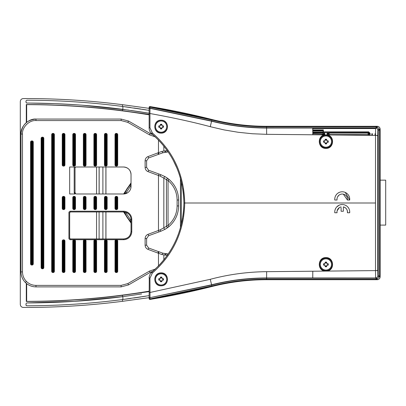 <?xml version="1.0" encoding="UTF-8"?>
<svg xmlns="http://www.w3.org/2000/svg" width="406" height="406" viewBox="0 0 406 406"><rect width="100%" height="100%" fill="white"/><g stroke="black" fill="none" stroke-linecap="round" stroke-linejoin="round"><path stroke-width="0.61" d="M123.617 193.982L131.026 182.878M368.09 135.315L368.09 134.594L329.845 134.594L329.652 134.939M325.922 147.195A5.618 5.618 0 0 0 331.54 141.577A5.618 5.618 0 0 0 325.922 135.959A5.618 5.618 0 0 0 320.304 141.577A5.618 5.618 0 0 0 325.922 147.195M325.15 139.354A2.35 2.35 0 0 1 326.693 139.354L326.693 140.806L328.144 140.806A2.35 2.35 0 0 1 328.144 142.349L326.693 142.349L326.693 143.795A2.35 2.35 0 0 1 325.15 143.795L325.15 142.349L323.749 142.349A2.304 2.304 0 0 1 323.749 140.806L325.15 140.806L325.15 139.4A2.304 2.304 0 0 1 326.693 139.4M328.144 140.806L328.099 140.806A2.304 2.304 0 0 1 328.099 142.349L328.144 142.349M324.348 142.349A1.751 1.751 0 0 1 324.348 140.806M325.15 140.004A1.751 1.751 0 0 1 326.693 140.004M327.5 140.806A1.751 1.751 0 0 1 327.5 142.349M325.922 258.815A5.618 5.618 0 0 0 320.304 264.433A5.618 5.618 0 0 0 325.922 270.051A5.618 5.618 0 0 0 331.54 264.433A5.618 5.618 0 0 0 325.922 258.815M325.922 266.783A2.35 2.35 0 0 1 325.15 266.651L325.15 265.204L323.704 265.204A2.35 2.35 0 0 1 323.704 263.661L325.15 263.661L325.15 262.21A2.35 2.35 0 0 1 326.693 262.21L326.693 263.661L328.099 263.661A2.304 2.304 0 0 1 328.099 265.204L326.693 265.204L326.693 266.651A2.35 2.35 0 0 1 325.922 266.783M323.704 265.204L323.749 265.204A2.304 2.304 0 0 1 323.749 263.661L323.704 263.661M327.5 263.661A1.751 1.751 0 0 1 327.5 265.204M326.693 266.006A1.751 1.751 0 0 1 325.15 266.006M324.348 265.204A1.751 1.751 0 0 1 324.348 263.661M380.158 180.152L385.7 180.152L385.7 225.097L380.158 225.097M312.772 128.098L375.601 128.098M328.845 134.929L327.612 135.046L327.048 134.325L328.068 133.848L327.048 133.335L327.048 134.325M327.048 133.335L327.794 132.584L328.814 133.097L368.1 133.097L368.612 132.579L323.379 132.605L322.927 132.153L312.798 132.153M323.612 134.878L323.288 134.812L323.765 134.112L324.8 134.325L324.8 133.335L324.049 132.584L327.794 132.584M324.8 134.325L324.237 135.046M375.362 135.386L375.362 133.711M372.368 135.355L372.368 133.711L371.83 133.711L371.83 135.35M375.525 133.711L375.063 133.711L375.063 135.386M131.026 223.122L123.597 211.968M96.557 193.982L96.557 167.003M105.946 167.003L105.946 193.982M105.946 211.968L105.946 238.946M96.557 238.946L96.557 211.968M149.139 114.832A755.333 755.333 0 0 0 26.674 104.636L26.674 122.302M26.674 283.647L26.674 301.364A755.333 755.333 0 0 0 149.139 291.168M105.895 167.003L105.895 193.982M105.895 211.968L105.895 238.946M149.139 291.62L122.505 295.294C90.568 299.395 58.494 301.45 26.294 301.46L26.674 301.364M26.674 104.636L26.294 104.54L26.294 122.612M26.294 283.337L26.294 301.46M26.294 104.54C58.494 104.55 90.568 106.605 122.505 110.706L149.139 114.38M99.155 167.003L99.155 193.982M99.105 211.968L99.105 238.946M102.896 238.946L102.896 211.968M102.896 193.982L102.896 167.003M99.1 167.003L99.1 193.982M141.618 293.969L122.505 296.69C90.716 300.795 58.794 302.876 26.74 302.937L25.994 303.683L25.994 305.033L26.745 305.784C58.794 305.723 90.716 303.652 122.505 299.557L149.139 295.644L149.139 297.659L122.505 301.308C89.569 305.515 56.495 307.555 23.289 307.433C21.477 307.256 20.483 306.256 20.3 304.434L20.3 101.566C20.478 99.749 21.472 98.749 23.289 98.567C56.495 98.445 89.569 100.485 122.505 104.692L149.139 108.341M324.947 134.893L327.028 134.914C335.072 135.878 334.006 148.743 325.922 148.393C317.715 148.718 316.837 135.685 324.947 134.893L312.803 134.777L312.732 128.032L266.585 128.037C247.883 128.017 229.547 125.738 211.587 121.206L150.012 108.346A0.751 0.751 180 0 0 149.139 109.087L149.139 108.864A0.751 0.751 0 0 1 150.012 108.123L149.931 107.077L149.139 107.311A0.751 0.751 0 0 1 149.89 106.56L149.139 107.311L149.139 110.356L122.505 106.443C90.716 102.348 58.794 100.277 26.745 100.216L25.994 100.967L25.994 102.317L26.74 103.063C58.794 103.124 90.716 105.205 122.505 109.31L149.043 113.223M322.927 131.93L322.927 132.133A0.452 0.452 0 0 0 323.379 132.579L323.379 131.833L322.927 132.133M26.74 302.937L73.958 301.379M74.349 301.353L122.871 296.639L141.425 294M148.682 113.162L139.674 111.731M139.649 111.731L130.828 110.437M128.809 110.153L82.174 105.195M76.81 104.809L54.703 103.626M54.577 103.626L26.466 103.012M145.906 109.828L142.207 109.244M141.085 109.072L133.782 107.981M130.828 107.56L125.424 106.824M122.871 109.361L122.871 106.489L120.024 106.128M74.765 101.82L73.273 101.723M30.049 100.231L26.745 100.216M26.745 305.784L29.618 305.774M75.029 304.165L76.541 304.064M119.597 299.927L122.871 299.511L122.871 296.639M125.368 299.181L130.869 298.435M133.736 298.024L141.085 296.933M142.161 296.766L145.932 296.167M312.793 130.341L322.927 130.341L322.927 131.833M26.157 305.5L26.004 305.155M149.139 110.356L149.139 110.072M149.139 295.644L149.139 295.928M370.115 135.335L370.115 133.33L368.612 131.833L323.379 131.833L323.379 129.89L322.927 130.341M330.418 134.944L328.824 133.635L328.078 134.117L328.555 134.812L328.814 133.097A0.751 0.751 -63.4 0 0 328.068 133.848M324.8 133.335L323.765 133.853L323.019 133.102L324.049 132.584M321.562 134.858L323.019 134.112L323.288 134.812A7.257 7.257 0 0 0 323.13 134.878M325.15 262.21L325.15 262.256A2.304 2.304 0 0 1 326.693 262.256L326.693 262.21M325.15 262.855A1.751 1.751 0 0 1 326.693 262.855M326.693 266.605A2.304 2.304 0 0 1 325.15 266.605L325.15 266.651M328.144 263.661A2.35 2.35 0 0 1 328.144 265.204M326.693 143.795L326.693 143.749A2.304 2.304 0 0 1 325.15 143.749L325.15 143.795M326.693 143.151A1.751 1.751 0 0 1 325.15 143.151M323.704 142.349A2.35 2.35 0 0 1 323.704 140.806M162.786 152.793L148.601 157.949L146.612 160.791L146.612 167.399L148.601 170.241L160.817 174.681L165.125 176.676L169.008 179.376C175.23 184.811 178.427 191.688 178.604 200.011L178.604 205.938C178.457 214.195 175.26 221.072 169.008 226.573L165.125 229.273L160.817 231.268L148.601 235.708L146.612 238.55L146.612 245.163L148.601 248.005L162.786 253.156L167.942 253.943A1.497 0.538 90.4 0 0 167.419 255.141M75.78 167.003A0.746 0.746 0 0 0 75.034 167.749L75.775 167.003L123.536 167.003A7.496 7.496 -90 0 1 131.026 174.499C130.585 169.947 128.088 167.445 123.536 167.003A7.496 7.496 -90 0 1 131.026 174.499L131.026 186.486A7.496 7.496 -90 0 1 123.536 193.982L76.531 193.982A1.497 1.497 -90 0 1 75.536 193.601L75.034 192.632L75.034 193.982L69.675 193.982L69.675 167.003L75.029 167.003L75.034 192.485A1.497 1.497 0 0 0 75.034 192.545M149.449 271.112L150.2 272.411L153.072 271.132L150.2 272.411L128.6 284.88L121.115 286.885L35.977 286.885C31.866 286.819 28.334 285.357 25.38 282.495C22.518 279.541 21.056 276.009 20.99 271.898L20.99 134.051C20.32 126.636 28.562 118.395 35.977 119.065L121.15 119.065L128.57 121.054L150.2 133.538L152.981 134.787L150.2 133.538L149.449 134.838L127.819 122.353L121.15 120.562L35.977 120.562C29.303 119.963 21.888 127.377 22.487 134.051L22.487 271.898C22.548 275.598 23.863 278.78 26.436 281.434C29.095 284.012 32.277 285.327 35.977 285.388L121.115 285.388L127.849 283.586L149.449 271.112L155.341 269.071M131.777 219.463L131.026 219.463L131.026 231.456L131.026 219.463A0.751 0.573 180 0 0 131.026 219.468L131.026 231.456L131.026 219.463A7.496 7.496 90 0 0 123.536 211.968L70.426 211.968L69.675 212.719L69.675 238.2L70.426 238.946L123.536 238.946A7.496 7.496 90 0 0 131.026 231.456A7.496 7.496 -90 0 1 123.536 238.946L123.536 239.697L70.426 239.697A1.497 1.497 -90 0 1 68.924 238.2L68.924 212.719A1.497 1.497 -90 0 1 70.426 211.221L123.536 211.221A8.242 8.242 -90 0 1 131.777 219.463L131.777 231.456A8.242 8.242 -90 0 1 123.536 239.697M167.404 255.44L161.969 254.577L148.088 249.411C146.206 248.614 145.211 247.198 145.115 245.163L145.115 238.55C145.216 236.505 146.211 235.089 148.088 234.298L160.137 229.862L168.043 225.426C173.941 220.24 176.96 213.744 177.107 205.938L177.107 200.011C176.94 192.16 173.92 185.664 168.043 180.523L160.137 176.092L148.088 171.652C146.211 170.86 145.216 169.444 145.115 167.399L145.115 160.791C145.216 158.746 146.211 157.33 148.088 156.538L161.969 151.372L167.404 150.509M155.275 136.873L149.449 134.838M127.514 212.957L127.565 213.145A0.751 0.746 -57.4 0 0 127.565 213.145L127.783 213.292C129.671 214.652 130.742 216.489 131.001 218.804L131.184 219.499M125.83 212.328L127.352 213.013M123.536 211.221L123.536 211.968A7.496 7.496 -90 0 1 125.033 212.12L125.129 212.14M131.026 186.486L131.026 174.499L131.026 186.486A0.751 0.573 0 0 0 131.026 186.486L131.026 186.598M127.494 192.85A7.496 7.496 -90 0 1 123.536 193.982L127.494 192.85M127.783 192.662L127.565 192.804A0.751 0.751 -122.6 0 0 127.56 192.809L127.783 192.662A0.751 0.751 -124.6 0 0 127.778 192.662L127.783 192.662C129.676 191.302 130.747 189.465 131.001 187.146C130.742 189.46 129.671 191.297 127.783 192.662M131.016 186.877L131.001 187.146A0.751 0.751 5.1 0 0 131.001 187.146L131.021 186.785M168.246 253.938L167.942 253.938M167.48 253.933L168.241 253.943M167.48 152.022L162.786 152.798L161.969 151.372M168.211 152.006L167.942 152.011L168.211 152.011M63.737 196.382L63.737 196.981L63.437 196.981L63.737 196.981A0.599 0.599 0 0 1 64.336 197.58L64.336 208.369L64.935 208.369A1.198 1.198 -90 0 1 63.737 209.572L63.437 209.572A1.198 1.198 -90 0 1 62.24 208.369L62.24 197.58A1.198 1.198 -90 0 1 63.437 196.382L63.737 196.382A1.198 1.198 -90 0 1 64.935 197.58L64.935 208.369M62.24 208.369L62.839 208.369L62.839 197.58L63.437 197.58L63.437 208.369L63.737 208.369L63.737 197.58L63.437 197.58L63.437 196.981A0.599 0.599 0 0 0 62.839 197.58L62.24 197.58M63.737 209.572L63.737 208.973A0.599 0.599 0 0 0 64.336 208.369L63.737 208.369L63.437 209.572M72.791 208.369L73.39 208.369L73.39 197.58A0.599 0.599 0 0 1 73.993 196.981L74.892 197.58L74.892 208.369L75.491 208.369A1.198 1.198 -90 0 1 74.288 209.572L73.993 209.572A1.198 1.198 -90 0 1 72.791 208.369L72.791 197.58A1.198 1.198 -90 0 1 73.993 196.382L74.288 196.382A1.198 1.198 -90 0 1 75.491 197.58L75.491 208.369M74.288 209.572L74.288 208.369L74.892 208.369A0.599 0.599 0 0 1 74.288 208.973L73.993 208.973L73.993 208.369L74.288 208.369L74.288 197.58L73.993 197.58L73.993 208.369L73.39 208.369A0.599 0.599 0 0 0 73.993 208.973L73.993 209.572M84.544 196.382L84.544 196.981L84.844 196.981A0.599 0.599 0 0 1 85.443 197.58L85.443 208.369L86.042 208.369A1.198 1.198 -90 0 1 84.844 209.572L84.544 209.572A1.198 1.198 -90 0 1 83.347 208.369L83.347 197.58A1.198 1.198 -90 0 1 84.544 196.382L84.844 196.382A1.198 1.198 -90 0 1 86.042 197.58L86.042 208.369M84.844 209.572L84.844 208.973A0.599 0.599 0 0 0 85.443 208.369L84.844 208.369L84.844 208.973L84.544 208.973A0.599 0.599 0 0 1 83.946 208.369L83.946 197.58L84.544 197.58L84.544 208.369L84.844 208.369L84.844 197.58L84.544 197.58L84.544 196.981A0.599 0.599 0 0 0 83.946 197.58L83.347 197.58M95.1 196.382L95.1 196.981L95.4 196.981A0.599 0.599 0 0 1 95.999 197.58L95.999 208.369A0.599 0.599 0 0 1 95.4 208.973L95.1 208.973L95.1 208.369L95.4 208.369L95.4 197.58L95.1 197.58L95.1 208.369L94.502 208.369L94.502 197.58A0.599 0.599 0 0 1 95.1 196.981L95.1 197.58L93.903 197.58A1.198 1.198 -90 0 1 95.1 196.382L95.4 196.382A1.198 1.198 -90 0 1 96.598 197.58L96.598 208.369A1.198 1.198 -90 0 1 95.4 209.572L95.1 209.572A1.198 1.198 -90 0 1 93.903 208.369L93.903 197.58M86.042 134.625L85.443 134.625L85.443 164.902A0.599 0.599 0 0 1 84.844 165.506L84.544 165.506A0.599 0.599 0 0 1 83.946 164.902L83.946 134.625L83.347 134.625A1.198 1.198 -90 0 1 84.544 133.427L84.844 133.427A1.198 1.198 -90 0 1 86.042 134.625L86.042 164.902A1.198 1.198 -90 0 1 84.844 166.105L84.544 166.105A1.198 1.198 -90 0 1 83.347 164.902L83.347 134.625M84.544 133.427L84.544 134.026A0.599 0.599 0 0 0 83.946 134.625L84.544 134.625L84.544 134.026L84.844 134.026A0.599 0.599 0 0 1 85.443 134.625L84.544 134.625L84.544 164.902L84.844 164.902L84.844 133.427M96.598 134.625L95.999 134.625L95.999 164.902A0.599 0.599 0 0 1 95.4 165.506L95.1 165.506A0.599 0.599 0 0 1 94.502 164.902L94.502 134.625L93.903 134.625A1.198 1.198 -90 0 1 95.1 133.427L95.4 133.427A1.198 1.198 -90 0 1 96.598 134.625L96.598 164.902A1.198 1.198 -90 0 1 95.4 166.105L95.1 166.105A1.198 1.198 -90 0 1 93.903 164.902L93.903 134.625M95.4 134.026L95.1 134.026L95.4 134.026A0.599 0.599 0 0 1 95.999 134.625L95.1 134.625L95.1 164.902L95.4 164.902L95.4 133.427M75.491 134.625L74.892 134.625L74.892 164.902A0.599 0.599 0 0 1 74.288 165.506L73.993 165.506A0.599 0.599 0 0 1 73.39 164.902L73.39 134.625L72.791 134.625A1.198 1.198 -90 0 1 73.993 133.427L74.288 133.427A1.198 1.198 -90 0 1 75.491 134.625L75.491 164.902A1.198 1.198 -90 0 1 74.288 166.105L73.993 166.105A1.198 1.198 -90 0 1 72.791 164.902L72.791 134.625M73.993 133.427L73.993 134.026A0.599 0.599 0 0 0 73.39 134.625L73.993 134.625L73.993 134.026L74.288 134.026A0.599 0.599 0 0 1 74.892 134.625L73.993 134.625L73.993 164.902L74.288 164.902L74.288 133.427M63.437 133.427L63.437 164.902L63.737 164.902L63.737 134.625L62.839 134.625A0.599 0.599 0 0 1 63.437 134.026L63.737 134.026A0.599 0.599 0 0 1 64.336 134.625L64.336 164.902A0.599 0.599 0 0 1 63.737 165.506L62.839 164.902L62.839 134.625L62.24 134.625A1.198 1.198 -90 0 1 63.437 133.427L63.737 133.427A1.198 1.198 -90 0 1 64.935 134.625L64.935 164.902A1.198 1.198 -90 0 1 63.737 166.105L63.437 166.105A1.198 1.198 -90 0 1 62.24 164.902L62.24 134.625M86.042 241.047L85.443 241.047L85.443 271.325A0.599 0.599 0 0 1 84.844 271.924L84.544 271.924L84.544 271.325L84.844 271.325L84.844 241.047L84.544 241.047L84.544 271.325L83.946 271.325L83.946 241.047A0.599 0.599 0 0 1 84.544 240.448L84.844 240.448A0.599 0.599 0 0 1 85.443 241.047L84.844 241.047L84.844 239.85A1.198 1.198 -90 0 1 86.042 241.047L86.042 271.325A1.198 1.198 -90 0 1 84.844 272.522L84.544 272.522A1.198 1.198 -90 0 1 83.347 271.325L83.347 241.047A1.198 1.198 -90 0 1 84.544 239.85L84.844 239.85M96.598 241.047L95.999 241.047L95.999 271.325A0.599 0.599 0 0 1 95.4 271.924L95.1 271.924L95.1 271.325L95.4 271.325L95.4 241.047L95.1 241.047L95.1 271.325L94.502 271.325L94.502 241.047A0.599 0.599 0 0 1 95.1 240.448L95.4 240.448A0.599 0.599 0 0 1 95.999 241.047L95.4 241.047L95.4 239.85A1.198 1.198 -90 0 1 96.598 241.047L96.598 271.325A1.198 1.198 -90 0 1 95.4 272.522L95.1 272.522A1.198 1.198 -90 0 1 93.903 271.325L93.903 241.047A1.198 1.198 -90 0 1 95.1 239.85L95.4 239.85M73.993 239.85L73.993 240.448L74.288 240.448A0.599 0.599 0 0 1 74.892 241.047L74.892 271.325A0.599 0.599 0 0 1 74.288 271.924L73.993 271.924L73.993 272.522A1.198 1.198 -90 0 1 72.791 271.325L72.791 241.047A1.198 1.198 -90 0 1 73.993 239.85L74.288 239.85A1.198 1.198 -90 0 1 75.491 241.047L75.491 271.325A1.198 1.198 -90 0 1 74.288 272.522L73.993 272.522M72.791 271.325L73.993 271.325L73.993 271.924A0.599 0.599 0 0 1 73.39 271.325L73.39 241.047L73.993 241.047L73.993 271.325L74.288 271.325L74.288 241.047L73.993 241.047L73.993 240.448A0.599 0.599 0 0 0 73.39 241.047L72.791 241.047M63.437 239.85L63.437 241.047L62.839 241.047A0.599 0.599 0 0 1 63.437 240.448L63.737 240.448L63.737 241.047L63.437 241.047L63.437 271.325L63.737 271.325L63.737 241.047L64.336 241.047L64.336 271.325A0.599 0.599 0 0 1 63.737 271.924L63.437 271.924A0.599 0.599 0 0 1 62.839 271.325L62.839 241.047L62.24 241.047A1.198 1.198 -90 0 1 63.437 239.85L63.737 239.85A1.198 1.198 -90 0 1 64.935 241.047L64.935 271.325A1.198 1.198 -90 0 1 63.737 272.522L63.437 272.522A1.198 1.198 -90 0 1 62.24 271.325L62.24 241.047M42.325 137.172L42.325 138.375L41.727 138.375A0.599 0.599 0 0 1 42.325 137.776L42.625 137.776L42.625 138.375L42.325 138.375L42.325 267.579L42.625 267.579L42.625 138.375L43.224 138.375L43.224 267.579A0.599 0.599 0 0 1 42.625 268.178L42.325 268.178A0.599 0.599 0 0 1 41.727 267.579L41.727 138.375L41.128 138.375A1.198 1.198 -90 0 1 42.325 137.172L42.625 137.172A1.198 1.198 -90 0 1 43.823 138.375L43.823 267.579A1.198 1.198 -90 0 1 42.625 268.777L42.325 268.777A1.198 1.198 -90 0 1 41.128 267.579L41.128 138.375M52.881 133.427L52.881 134.625L52.283 134.625A0.599 0.599 0 0 1 52.881 134.026L53.181 134.026L53.181 134.625L52.881 134.625L52.881 271.325L53.181 271.325L53.181 134.625L53.78 134.625L53.78 271.325A0.599 0.599 0 0 1 53.181 271.924L52.881 271.924A0.599 0.599 0 0 1 52.283 271.325L52.283 134.625L51.684 134.625A1.198 1.198 -90 0 1 52.881 133.427L53.181 133.427A1.198 1.198 -90 0 1 54.379 134.625L54.379 271.325A1.198 1.198 -90 0 1 53.181 272.522L52.881 272.522A1.198 1.198 -90 0 1 51.684 271.325L51.684 134.625M31.775 140.923L31.775 142.12L31.171 142.12A0.599 0.599 0 0 1 31.775 141.521L32.069 141.521L32.069 142.12L31.775 142.12L31.775 263.829L32.069 263.829L32.069 142.12L32.673 142.12L32.673 263.829A0.599 0.599 0 0 1 32.069 264.428L31.775 264.428A0.599 0.599 0 0 1 31.171 263.829L31.171 142.12L30.572 142.12A1.198 1.198 -90 0 1 31.775 140.923L32.069 140.923A1.198 1.198 -90 0 1 33.272 142.12L33.272 263.829A1.198 1.198 -90 0 1 32.069 265.032L31.775 265.032A1.198 1.198 -90 0 1 30.572 263.829L30.572 142.12M116.207 196.382L116.207 196.981L117.106 197.58L117.106 208.369A0.599 0.599 0 0 1 116.507 208.973L116.207 208.973L116.207 208.369L116.507 208.369L116.507 197.58L116.207 197.58L116.207 208.369L115.608 208.369L115.608 197.58A0.599 0.599 0 0 1 116.207 196.981L116.207 197.58L115.01 197.58A1.198 1.198 -90 0 1 116.207 196.382L116.507 196.382A1.198 1.198 -90 0 1 117.71 197.58L117.71 208.369A1.198 1.198 -90 0 1 116.507 209.572L116.207 209.572A1.198 1.198 -90 0 1 115.01 208.369L115.01 197.58M105.656 196.382L105.656 196.981L105.956 196.981A0.599 0.599 0 0 1 106.555 197.58L106.555 208.369A0.599 0.599 0 0 1 105.956 208.973L105.656 208.973L105.656 208.369L105.956 208.369L105.956 197.58L105.656 197.58L105.656 208.369L105.058 208.369L105.058 197.58A0.599 0.599 0 0 1 105.656 196.981L105.656 197.58L104.454 197.58A1.198 1.198 -90 0 1 105.656 196.382L105.956 196.382A1.198 1.198 -90 0 1 107.154 197.58L107.154 208.369A1.198 1.198 -90 0 1 105.956 209.572L105.656 209.572A1.198 1.198 -90 0 1 104.454 208.369L104.454 197.58M116.507 272.522L116.507 271.924L116.207 271.924A0.599 0.599 0 0 1 115.608 271.325L115.608 241.047L116.207 241.047L116.207 271.325L116.507 271.325L116.507 241.047L116.207 241.047L116.507 239.85A1.198 1.198 -90 0 1 117.71 241.047L117.71 271.325A1.198 1.198 -90 0 1 116.507 272.522L116.207 272.522A1.198 1.198 -90 0 1 115.01 271.325L115.01 241.047A1.198 1.198 -90 0 1 116.207 239.85L116.507 239.85M117.71 241.047L116.507 241.047L116.507 240.448A0.599 0.599 0 0 1 117.106 241.047L117.106 271.325L116.507 271.325L116.507 271.924A0.599 0.599 0 0 0 117.106 271.325L117.71 271.325M104.454 271.325L105.058 271.325L105.058 241.047L105.656 241.047L105.656 271.325L105.956 271.325L105.956 241.047L105.656 241.047L105.656 240.448L105.956 240.448A0.599 0.599 0 0 1 106.555 241.047L106.555 271.325A0.599 0.599 0 0 1 105.956 271.924L105.656 271.924A0.599 0.599 0 0 1 105.058 271.325L105.656 271.325L105.656 272.522A1.198 1.198 -90 0 1 104.454 271.325L104.454 241.047A1.198 1.198 -90 0 1 105.656 239.85L105.956 239.85A1.198 1.198 -90 0 1 107.154 241.047L107.154 271.325A1.198 1.198 -90 0 1 105.956 272.522L105.656 272.522M116.507 166.105L116.507 165.506L116.207 165.506A0.599 0.599 0 0 1 115.608 164.902L115.608 134.625L115.01 134.625A1.198 1.198 -90 0 1 116.207 133.427L116.507 133.427A1.198 1.198 -90 0 1 117.71 134.625L117.71 164.902A1.198 1.198 -90 0 1 116.507 166.105L116.207 166.105A1.198 1.198 -90 0 1 115.01 164.902L115.01 134.625M116.207 133.427L116.207 134.026A0.599 0.599 0 0 0 115.608 134.625L116.207 134.625L116.207 134.026L116.507 134.026A0.599 0.599 0 0 1 117.106 134.625L117.106 164.902L116.507 164.902L116.507 134.625L116.207 134.625L116.207 164.902L116.507 164.902L116.507 165.506A0.599 0.599 0 0 0 117.106 164.902L117.71 164.902M104.454 164.902L105.058 164.902L105.058 134.625A0.599 0.599 0 0 1 105.656 134.026L105.956 134.026L105.956 134.625L105.656 134.625L105.656 164.902L105.956 164.902L105.956 134.625L106.555 134.625L106.555 164.902L107.154 164.902A1.198 1.198 -90 0 1 105.956 166.105L105.656 166.105A1.198 1.198 -90 0 1 104.454 164.902L104.454 134.625A1.198 1.198 -90 0 1 105.656 133.427L105.956 133.427A1.198 1.198 -90 0 1 107.154 134.625L107.154 164.902M105.956 166.105L105.956 164.902L106.555 164.902A0.599 0.599 0 0 1 105.956 165.506L105.656 165.506L105.656 164.902L105.058 164.902A0.599 0.599 0 0 0 105.656 165.506L105.656 166.105M74.76 193.982L74.186 192.485L75.034 192.485L75.536 193.601M74.288 196.382L74.288 197.58L74.892 197.58L74.288 196.981A0.599 0.599 0 0 1 74.892 197.58L75.491 197.58M62.839 208.369A0.599 0.599 0 0 0 63.437 208.973L63.437 208.369L62.839 208.369M116.207 239.85L116.207 240.448A0.599 0.599 0 0 0 115.608 241.047L115.01 241.047M104.454 208.369L105.058 208.369A0.599 0.599 0 0 0 105.656 208.973L105.656 209.572M83.347 271.325L83.946 271.325A0.599 0.599 0 0 0 84.544 271.924L84.544 272.522M117.71 197.58L117.106 197.58L116.507 196.981A0.599 0.599 0 0 1 117.106 197.58L116.507 197.58L116.507 196.382M115.01 208.369L115.608 208.369A0.599 0.599 0 0 0 116.207 208.973L116.207 209.572M33.272 142.12L32.673 142.12A0.599 0.599 0 0 0 32.069 141.521L32.069 140.923M54.379 134.625L53.78 134.625A0.599 0.599 0 0 0 53.181 134.026L53.181 133.427M43.823 138.375L43.224 138.375A0.599 0.599 0 0 0 42.625 137.776L42.625 137.172M42.625 268.777L42.625 268.178L43.224 267.579L42.625 267.579L42.625 268.178L43.224 267.579L43.823 267.579M64.935 241.047L64.336 241.047A0.599 0.599 0 0 0 63.737 240.448L63.737 239.85M62.24 164.902L62.839 164.902L63.437 165.506A0.599 0.599 0 0 1 62.839 164.902L63.437 164.902L63.437 166.105M95.1 134.026A0.599 0.599 0 0 0 94.502 134.625L95.1 134.625L95.1 133.427M93.903 208.369L94.502 208.369A0.599 0.599 0 0 0 95.1 208.973L95.1 209.572M93.903 271.325L94.502 271.325A0.599 0.599 0 0 0 95.1 271.924L95.1 272.522M107.154 134.625L106.555 134.625A0.599 0.599 0 0 0 105.956 134.026L105.956 133.427M105.656 239.85L105.656 240.448A0.599 0.599 0 0 0 105.058 241.047L104.454 241.047M127.783 213.292C129.676 214.652 130.747 216.489 131.001 218.804L131.158 219.199M167.942 152.011A1.497 0.538 -90.4 0 1 167.419 150.87M163.963 150.865L166.714 152.057L163.263 152.656M162.786 152.798L158.979 154.173L158.467 152.768L158.467 140.019M160.817 174.681L158.979 174.017L158.467 175.422L158.467 230.527L158.979 231.933L160.812 231.268L160.137 229.862M165.125 176.676A1.497 0.472 119.7 0 0 165.12 176.671A1.497 0.472 119.7 0 0 163.836 177.975L163.836 227.979A1.497 0.472 -119.7 0 0 165.12 229.278L160.817 231.268M160.137 176.092L160.812 174.681L165.12 176.671L167.871 178.478A1.497 0.442 126.8 0 0 167.871 178.478A1.497 0.442 126.8 0 0 166.435 179.675L166.435 226.274A1.497 0.442 -126.8 0 0 167.871 227.477L165.12 229.278A1.497 0.472 -119.7 0 0 165.125 229.273M167.871 178.478L169.008 179.376L168.043 180.523L168.043 225.426L169.008 226.573L167.871 227.477A1.497 0.442 -126.8 0 0 167.876 227.472M157.944 252.994L158.457 251.588L158.979 251.776L158.467 253.187L158.467 265.981M158.979 251.776L162.781 253.151M162.786 253.156L161.969 254.577M163.963 255.085L166.714 253.897L163.263 253.293M335.275 200.026L334.783 200.026A7.491 7.491 0 0 1 342.238 191.789A7.491 7.491 0 0 1 349.688 200.026L347.424 200.026L343.349 194.154M347.917 200.026L347.424 200.026A5.242 5.242 0 0 0 342.238 194.038A5.242 5.242 0 0 0 337.046 200.026L334.783 200.026L334.793 198.458M335.767 195.504L336.686 194.251M337.848 193.205L339.198 192.434M161.126 133.132C152.529 133.178 152.839 119.871 161.126 120.186C169.647 120.125 169.414 133.376 161.126 133.132M161.126 120.267A6.329 6.329 0 0 0 154.798 126.596A6.329 6.329 0 0 0 161.126 132.924A6.329 6.329 0 0 0 167.455 126.596A6.329 6.329 0 0 0 161.126 120.267M325.922 135.244A6.329 6.329 0 0 0 319.598 141.567A6.329 6.329 0 0 0 325.922 147.896A6.329 6.329 0 0 0 332.25 141.567A6.329 6.329 0 0 0 325.922 135.244M334.783 212.764L337.046 212.764L334.783 212.764A7.491 7.491 0 0 1 342.238 204.522L340.685 204.685M339.198 205.167L336.681 206.989M335.757 208.253L335.117 209.674M161.126 272.868C152.529 272.822 152.839 286.128 161.126 285.814C169.647 285.875 169.414 272.624 161.126 272.868M161.126 273.076A6.329 6.329 0 0 0 154.798 279.404A6.329 6.329 0 0 0 161.126 285.733A6.329 6.329 0 0 0 167.455 279.404A6.329 6.329 0 0 0 161.126 273.076M149.139 114.35L149.139 113.832A0.751 0.32 -0 0 1 149.946 113.513L149.951 127.778L152.341 132.945C173.26 151.24 184.055 174.59 184.725 203L375.494 203L375.52 270.609L312.803 271.223L312.762 277.968L375.611 277.973A2.248 2.248 -63.4 0 0 377.859 275.725L378.265 275.928L378.265 130.072L376.702 127.931L377.159 126.865L379.498 129.291L379.529 130.072L379.529 275.928L379.498 276.709L377.159 279.135L376.022 279.196L376.022 278.176L376.601 278.1L376.89 279.013M327.028 271.086C335.072 270.122 334.006 257.257 325.922 257.607C317.715 257.282 316.837 270.315 324.947 271.106M325.922 258.104A6.329 6.329 0 0 0 319.598 264.433A6.329 6.329 0 0 0 325.922 270.756A6.329 6.329 0 0 0 332.25 264.433A6.329 6.329 0 0 0 325.922 258.104M375.494 203L375.52 135.391A2.248 0.406 -179.8 0 1 377.742 135.797L377.742 270.203A2.248 0.406 -0.2 0 1 375.52 270.609L375.611 277.973L376.022 278.176L266.585 278.176A224.457 224.457 0 0 0 211.638 285.007L211.886 285.991L149.931 298.923L150.012 297.877A0.751 0.751 180 0 1 149.139 297.136L149.139 298.689L149.931 298.923L150.012 299.43A0.751 0.751 0 0 1 149.139 298.689A0.751 0.751 0 0 0 150.012 299.43A762.148 762.148 0 0 0 212.013 286.489L150.012 299.43A762.148 762.148 0 0 0 212.013 286.489A222.924 222.924 0 0 1 266.585 279.704L376.123 279.704L376.763 279.171M149.139 109.087L149.139 128.047C149.164 130.29 150.047 132.199 151.793 133.767C172.535 151.849 183.238 174.93 183.903 203L183.781 198.295M150.976 132.96L158.568 140.126M210.262 126.687L211.638 120.993L150.012 108.123L149.946 113.513C172.956 117.664 193.063 122.059 210.262 126.687L224.132 129.915L238.175 132.27L252.344 133.747L266.651 134.335L266.585 126.296A222.924 222.924 0 0 1 212.013 119.511A762.148 762.148 0 0 0 150.012 106.57L212.013 119.511L211.886 120.009A223.437 223.437 0 0 0 266.585 126.804L376.057 126.804L376.022 126.296L266.585 126.296M182.116 185.1L180.599 178.752M180.33 177.792L179.239 174.296M178.96 173.474L177.529 169.606M177.123 168.597L173.479 160.791M172.723 159.38L172.398 158.792M170.5 155.554L168.15 151.92M168.003 151.702L165.491 148.22M164.892 147.444L162.517 144.506M161.999 143.897L159.294 140.887M183.745 197.727L183.38 193.271M183.334 192.87L182.736 188.501M180.629 227.137L181.715 222.798M181.797 222.422L182.644 218.047M182.786 217.164L183.329 213.165M183.395 212.577L183.756 208.166M183.776 207.735L183.903 203C183.304 230.918 172.601 253.994 151.793 272.233L158.579 265.864M159.259 265.148L162.116 261.966M162.562 261.444L164.978 258.449M167.343 255.242L167.795 254.603M168.708 253.253L170.556 250.36M170.972 249.675L173.012 246.092M173.509 245.153L175.346 241.458M175.61 240.89L177.178 237.271M177.661 236.064L177.904 235.434M179.279 231.582L180.416 227.903M149.154 107.164L149.139 107.311A0.751 0.751 0 0 1 150.012 106.57L149.931 107.077L211.886 120.009L211.638 120.993A224.457 224.457 0 0 0 266.585 127.824L376.408 127.86L376.585 126.875L376.89 126.987L376.408 127.86M327.028 134.914L375.52 135.391L375.611 128.027L376.022 127.824L376.057 126.804L376.636 126.728L376.169 126.296M376.89 126.987L377.159 126.296L376.123 126.296M376.123 279.704L377.159 279.704A2.994 2.994 0 0 0 380.158 276.709L380.158 129.291L378.219 129.605M149.271 276.572L149.139 297.136M151.793 272.233C150.042 273.817 149.154 275.72 149.139 277.953A0.751 0.269 -0 0 0 149.951 278.222L152.341 273.055L151.793 272.233L150.976 273.04M312.793 131.087L322.176 131.087L322.176 130.641L312.793 130.641M377.159 126.296A2.994 2.994 0 0 1 380.158 129.291A2.994 2.994 0 0 0 377.159 126.296M376.057 279.704L376.057 279.196M376.169 279.704L376.022 279.196L266.585 279.196A223.437 223.437 0 0 0 211.886 285.991L212.013 286.489M343.359 207.765L343.359 206.893A5.242 5.242 0 0 1 347.424 212.764L349.688 212.764L347.424 212.764C347.597 209.745 346.242 207.791 343.359 206.893L343.359 211.262L341.111 211.262L341.111 207.765M342.238 204.522A7.491 7.491 0 0 1 349.688 212.764L349.683 211.191M336.995 211.78L337.046 212.764A5.242 5.242 0 0 1 341.111 206.893L340.172 207.192M345.273 192.434L349.688 200.026L349.236 200.026M337.046 200.026L336.594 200.026M341.121 194.154L340.055 194.51M339.096 195.083L337.635 196.768M337.203 197.803L337.005 198.91M152.341 132.945L151.793 133.767M149.951 127.778A0.751 0.269 180 0 0 149.139 128.047M149.951 278.222L150.012 297.654L211.587 284.794C229.547 280.262 247.883 277.983 266.585 277.963L312.732 277.968L312.803 271.223L266.585 271.67C247.391 271.878 228.619 274.426 210.262 279.313L149.946 292.487A0.751 0.32 180 0 1 149.139 292.168M378.219 276.395L380.158 276.709A2.994 2.994 0 0 1 377.159 279.704L376.702 278.069L378.265 275.928L379.529 275.928M376.636 279.272L376.408 278.14M312.803 134.442L312.732 128.032M377.742 135.797L377.859 130.275A2.248 2.248 -116.6 0 0 375.611 128.027L312.767 128.032L312.803 134.777L266.651 134.335M348.708 208.242L347.79 206.984M346.622 205.943L345.273 205.167M337.132 210.81L339.314 207.659M341.111 211.262L343.359 211.262M152.341 273.055C173.332 254.598 184.126 231.247 184.725 203L183.903 203M377.742 270.203L377.859 275.725M312.732 277.968L312.803 271.223M161.126 120.978A5.618 5.618 0 0 0 155.508 126.596A5.618 5.618 0 0 0 161.126 132.214A5.618 5.618 0 0 0 166.744 126.596A5.618 5.618 0 0 0 161.126 120.978M163.344 127.367L161.898 127.367L161.898 128.814A2.35 2.35 0 0 1 160.355 128.814L160.355 127.367L158.908 127.367A2.35 2.35 0 0 1 158.908 125.824L160.355 125.824L160.355 124.373A2.35 2.35 0 0 1 161.898 124.373L161.898 125.824L163.344 125.824A2.35 2.35 0 0 1 163.344 127.367L163.298 127.367A2.304 2.304 0 0 0 163.298 125.824M158.908 127.367L158.954 127.367A2.304 2.304 0 0 1 158.954 125.824L158.908 125.824M162.699 125.824A1.751 1.751 0 0 1 162.699 127.367M161.898 128.169A1.751 1.751 0 0 1 160.355 128.169M159.553 127.367A1.751 1.751 0 0 1 159.553 125.824M160.355 124.373L160.355 124.419A2.304 2.304 0 0 1 161.898 124.419L161.898 124.373M160.355 125.023A1.751 1.751 0 0 1 161.898 125.023M161.898 128.768A2.304 2.304 0 0 1 160.355 128.768L160.355 128.814M161.126 273.786A5.618 5.618 0 0 0 155.508 279.404A5.618 5.618 0 0 0 161.126 285.022A5.618 5.618 0 0 0 166.744 279.404A5.618 5.618 0 0 0 161.126 273.786M161.126 281.754A2.35 2.35 0 0 1 160.355 281.627L160.355 280.176L158.908 280.176A2.35 2.35 0 0 1 158.908 278.633L160.355 278.633L160.355 277.186A2.35 2.35 0 0 1 161.898 277.186L161.898 278.633L163.298 278.633A2.304 2.304 0 0 1 163.298 280.176L161.898 280.176L161.898 281.627A2.35 2.35 0 0 1 161.126 281.754M158.908 280.176L158.954 280.176A2.304 2.304 0 0 1 158.954 278.633L158.908 278.633M162.699 278.633A1.751 1.751 0 0 1 162.699 280.176M161.898 280.977A1.751 1.751 0 0 1 160.355 280.977M159.553 280.176A1.751 1.751 0 0 1 159.553 278.633M160.355 277.186L160.355 277.232A2.304 2.304 0 0 1 161.898 277.232L161.898 277.186M160.355 277.831A1.751 1.751 0 0 1 161.898 277.831M161.898 281.581A2.304 2.304 0 0 1 160.355 281.581L160.355 281.627M163.344 278.633A2.35 2.35 0 0 1 163.344 280.176M131.026 183.898A26.324 26.324 0 0 0 124.429 193.926M131.026 220.681L125.581 212.252M131.026 221.737A26.06 26.06 0 0 1 124.708 212.059M124.728 193.885A26.06 26.06 0 0 1 131.026 184.263M125.606 193.692L131.026 185.319M312.798 133.102L323.019 133.102L323.019 133.853L323.765 133.853L323.765 134.112L312.798 133.853M124.414 212.018A26.324 26.324 0 0 0 131.026 222.102M122.505 301.308L122.505 299.557M122.505 106.443L122.505 104.692M122.505 109.31L122.505 110.706M122.505 295.294L122.505 296.69M312.798 132.605L323.379 132.605M323.379 129.89L312.787 129.89M312.777 128.545L375.58 128.545M368.846 133.848L368.841 134.594L368.09 134.594L368.1 133.097A0.751 0.751 45 0 1 368.846 133.848L369.364 133.33L368.612 132.579L368.612 131.833M369.364 135.33L369.364 133.33L370.115 133.33M368.841 134.594L368.841 135.325M148.088 234.298L148.601 235.708L146.612 238.55L146.612 245.163L148.601 248.005L148.088 249.411M145.115 167.399L146.612 167.399L148.601 170.241L148.088 171.652M74.186 192.485L74.186 167.003M26.436 281.434L25.38 282.495C28.329 285.362 31.861 286.824 35.977 286.885L35.977 285.388M35.977 286.885L121.115 286.885L128.6 284.88L127.849 283.586M163.836 255.1L163.836 259.896M163.836 146.104L163.836 150.849M121.115 286.885L121.115 285.388M25.38 282.495C22.513 279.546 21.051 276.014 20.99 271.898L22.487 271.898M35.977 120.562L35.977 119.065C26.877 119.953 21.878 124.946 20.99 134.051L22.487 134.051M35.977 119.065L121.15 119.065L121.15 120.562M121.15 119.065L128.57 121.054L127.819 122.353M72.791 197.58L73.993 197.58L73.993 196.382M63.737 196.981L63.737 197.58L64.935 197.58M83.347 208.369L84.544 208.369L84.544 209.572M84.844 196.382L84.844 197.58L86.042 197.58M117.71 134.625L116.507 134.625L116.507 133.427M116.207 166.105L116.207 164.902L115.01 164.902M116.207 272.522L116.207 271.325L115.01 271.325M86.042 164.902L84.844 164.902L84.844 166.105M84.544 166.105L84.544 164.902L83.347 164.902M105.956 209.572L105.956 208.369L107.154 208.369M105.956 196.382L105.956 197.58L107.154 197.58M84.844 272.522L84.844 271.325L86.042 271.325M83.347 241.047L84.544 241.047L84.544 239.85M116.507 209.572L116.507 208.369L117.71 208.369M63.437 196.382L63.437 196.981M31.775 265.032L31.775 263.829L30.572 263.829M33.272 263.829L32.069 263.829L32.069 265.032M52.881 272.522L52.881 271.325L51.684 271.325M54.379 271.325L53.181 271.325L53.181 272.522M42.325 268.777L42.325 267.579L41.128 267.579M63.437 272.522L63.437 271.325L62.24 271.325M64.935 271.325L63.737 271.325L63.737 272.522M75.491 271.325L74.288 271.325L74.288 272.522M74.288 239.85L74.288 241.047L75.491 241.047M63.737 133.427L63.737 134.625L64.935 134.625M64.935 164.902L63.737 164.902L63.737 166.105M96.598 164.902L95.4 164.902L95.4 166.105M95.1 166.105L95.1 164.902L93.903 164.902M95.4 209.572L95.4 208.369L96.598 208.369M95.4 196.382L95.4 197.58L96.598 197.58M95.4 272.522L95.4 271.325L96.598 271.325M93.903 241.047L95.1 241.047L95.1 239.85M104.454 134.625L105.656 134.625L105.656 133.427M75.491 164.902L74.288 164.902L74.288 166.105M73.993 166.105L73.993 164.902L72.791 164.902M107.154 271.325L105.956 271.325L105.956 272.522M105.956 239.85L105.956 241.047L107.154 241.047M131.777 231.456L131.026 231.456C130.585 236.008 128.088 238.505 123.536 238.946M70.426 211.968L70.426 211.221M69.675 212.719L68.924 212.719M70.426 239.697L70.426 238.946M69.675 238.2L68.924 238.2M158.979 154.173L158.457 154.366L157.944 152.955M158.457 154.366L148.601 157.949L148.088 156.538M148.601 157.949L146.612 160.791L145.115 160.791M169.008 179.376C175.24 184.847 178.442 191.723 178.604 200.011L177.107 200.011M169.008 226.573C175.24 221.108 178.442 214.231 178.604 205.938L177.107 205.938M146.612 238.55L145.115 238.55M146.612 245.163L145.115 245.163M180.447 227.791L180.447 178.209L180.447 227.791M181.304 181.462L181.304 224.538M149.89 106.56A0.751 0.751 0 0 1 150.012 106.57A762.148 762.148 0 0 1 212.013 119.511M377.859 130.275L379.529 130.072M149.139 296.913A0.751 0.751 0 0 0 150.012 297.654L211.638 285.007L210.262 279.313M376.057 126.804L376.057 126.296M266.585 279.704L266.651 271.665M150.2 133.538L128.57 121.054M131.001 218.804L131.021 219.164M148.601 235.708L158.979 231.933"/></g></svg>
